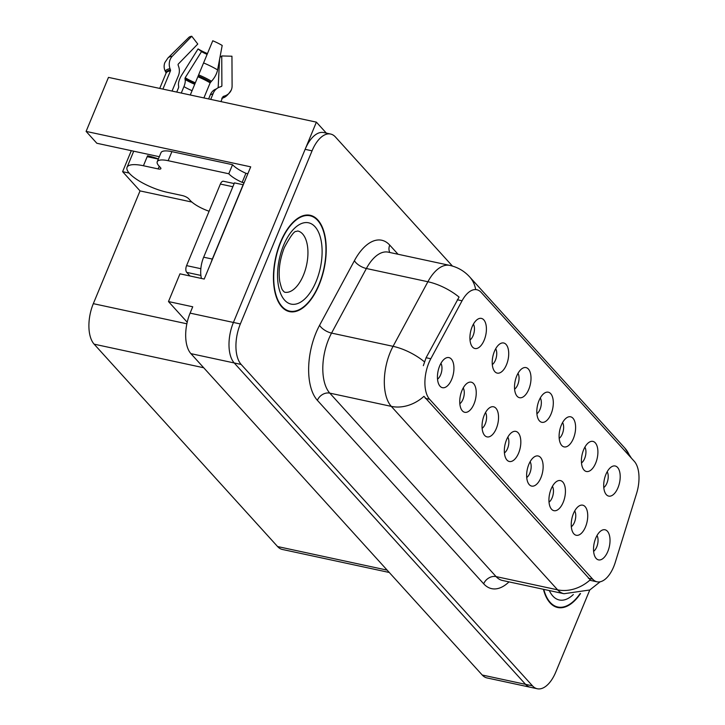 <?xml version="1.0" encoding="UTF-8"?>
<svg xmlns="http://www.w3.org/2000/svg" width="725" height="725" viewBox="0 0 725 725"><rect width="100%" height="100%" fill="white"/><g stroke="black" fill="none" stroke-linecap="round" stroke-linejoin="round"><path stroke-width="1.09" d="M593.612 551.344A9.235 4.658 102.1 0 0 596.729 546.958A9.235 4.658 102.1 0 0 597.01 535.53M607.813 551.489A15.397 7.767 102.1 0 0 609.417 535.277A15.397 7.767 102.1 0 0 602.149 530.156A15.397 7.767 102.1 0 0 595.732 538.168A15.397 7.767 102.1 0 0 596.077 558.35A15.397 7.767 102.1 0 0 607.813 551.489M559.192 438.362A9.235 4.658 102.1 0 0 562.31 433.976A9.235 4.658 102.1 0 0 562.591 422.548M573.393 438.507A15.397 7.767 102.1 0 0 574.998 422.294A15.397 7.767 102.1 0 0 567.729 417.174A15.397 7.767 102.1 0 0 561.313 425.185A15.397 7.767 102.1 0 0 561.658 445.368A15.397 7.767 102.1 0 0 573.393 438.507M581.486 462.958A9.235 4.658 102.1 0 0 584.613 458.581A9.235 4.658 102.1 0 0 584.894 447.144M595.687 463.103A15.397 7.767 102.1 0 0 597.3 446.89A15.397 7.767 102.1 0 0 590.023 441.779A15.397 7.767 102.1 0 0 583.616 449.781A15.397 7.767 102.1 0 0 583.951 469.963A15.397 7.767 102.1 0 0 595.687 463.103M492.302 364.566A9.235 4.658 102.1 0 0 495.42 360.18A9.235 4.658 102.1 0 0 495.701 348.752M506.503 364.711A15.397 7.767 102.1 0 0 508.107 348.498A15.397 7.767 102.1 0 0 500.83 343.378A15.397 7.767 102.1 0 0 494.423 351.389A15.397 7.767 102.1 0 0 494.767 371.572A15.397 7.767 102.1 0 0 506.503 364.711M504.419 452.944A9.235 4.658 102.1 0 0 507.545 448.567A9.235 4.658 102.1 0 0 507.826 437.13M518.62 453.089A15.397 7.767 102.1 0 0 520.224 436.885A15.397 7.767 102.1 0 0 512.956 431.765A15.397 7.767 102.1 0 0 506.548 439.767A15.397 7.767 102.1 0 0 506.884 459.958A15.397 7.767 102.1 0 0 518.62 453.089M459.822 403.752A9.235 4.658 102.1 0 0 462.949 399.366A9.235 4.658 102.1 0 0 463.23 387.938M474.023 403.897A15.397 7.767 102.1 0 0 475.636 387.685A15.397 7.767 102.1 0 0 468.359 382.564A15.397 7.767 102.1 0 0 461.952 390.576A15.397 7.767 102.1 0 0 462.287 410.758A15.397 7.767 102.1 0 0 474.023 403.897M603.789 487.562A9.235 4.658 102.1 0 0 606.907 483.176A9.235 4.658 102.1 0 0 607.188 471.748M617.99 487.707A15.397 7.767 102.1 0 0 619.594 471.495A15.397 7.767 102.1 0 0 612.326 466.374A15.397 7.767 102.1 0 0 605.91 474.386A15.397 7.767 102.1 0 0 606.254 494.568A15.397 7.767 102.1 0 0 617.99 487.707M526.722 477.548A9.235 4.658 102.1 0 0 529.839 473.162A9.235 4.658 102.1 0 0 530.12 461.734M540.923 477.693A15.397 7.767 102.1 0 0 542.527 461.481A15.397 7.767 102.1 0 0 535.249 456.36A15.397 7.767 102.1 0 0 528.842 464.372A15.397 7.767 102.1 0 0 529.187 484.554A15.397 7.767 102.1 0 0 540.923 477.693M571.309 526.74A9.235 4.658 102.1 0 0 574.436 522.362A9.235 4.658 102.1 0 0 574.717 510.926M585.51 526.885A15.397 7.767 102.1 0 0 587.123 510.672A15.397 7.767 102.1 0 0 579.846 505.561A15.397 7.767 102.1 0 0 573.439 513.563A15.397 7.767 102.1 0 0 573.783 533.745A15.397 7.767 102.1 0 0 585.51 526.885M549.015 502.144A9.235 4.658 102.1 0 0 552.142 497.758A9.235 4.658 102.1 0 0 552.423 486.33M563.216 502.289A15.397 7.767 102.1 0 0 564.82 486.076A15.397 7.767 102.1 0 0 557.552 480.956A15.397 7.767 102.1 0 0 551.145 488.967A15.397 7.767 102.1 0 0 551.48 509.149A15.397 7.767 102.1 0 0 563.216 502.289M514.596 389.162A9.235 4.658 102.1 0 0 517.722 384.785A9.235 4.658 102.1 0 0 518.003 373.348M528.797 389.307A15.397 7.767 102.1 0 0 530.401 373.094A15.397 7.767 102.1 0 0 523.133 367.983A15.397 7.767 102.1 0 0 516.726 375.985A15.397 7.767 102.1 0 0 517.061 396.176A15.397 7.767 102.1 0 0 528.797 389.307M536.89 413.767A9.235 4.658 102.1 0 0 540.016 409.38A9.235 4.658 102.1 0 0 540.297 397.952M551.091 413.912A15.397 7.767 102.1 0 0 552.704 397.699A15.397 7.767 102.1 0 0 545.427 392.578A15.397 7.767 102.1 0 0 539.019 400.59A15.397 7.767 102.1 0 0 539.364 420.772A15.397 7.767 102.1 0 0 551.091 413.912M437.528 379.148A9.235 4.658 102.1 0 0 440.646 374.771A9.235 4.658 102.1 0 0 440.927 363.343M451.729 379.293A15.397 7.767 102.1 0 0 453.333 363.089A15.397 7.767 102.1 0 0 446.065 357.969A15.397 7.767 102.1 0 0 439.649 365.971A15.397 7.767 102.1 0 0 439.993 386.162A15.397 7.767 102.1 0 0 451.729 379.293M482.125 428.348A9.235 4.658 102.1 0 0 485.243 423.962A9.235 4.658 102.1 0 0 485.523 412.534M496.326 428.493A15.397 7.767 102.1 0 0 497.93 412.28A15.397 7.767 102.1 0 0 490.662 407.16A15.397 7.767 102.1 0 0 484.246 415.171A15.397 7.767 102.1 0 0 484.59 435.353A15.397 7.767 102.1 0 0 496.326 428.493M469.999 339.971A9.235 4.658 102.1 0 0 473.126 335.584A9.235 4.658 102.1 0 0 473.407 324.157M484.2 340.116A15.397 7.767 102.1 0 0 485.804 323.903A15.397 7.767 102.1 0 0 478.536 318.782A15.397 7.767 102.1 0 0 472.129 326.794A15.397 7.767 102.1 0 0 472.464 346.976A15.397 7.767 102.1 0 0 484.2 340.116M613.703 566.705A27.713 13.983 102.1 0 0 615.298 562.274L636.613 493.344A27.713 13.983 102.1 0 0 634.284 461.317L481.137 292.356A27.713 13.983 102.1 0 0 476.832 289.737A27.713 13.983 102.1 0 0 462.061 300.775L430.813 358.739A27.713 13.983 102.1 0 0 429.617 399.276L592.706 579.184A27.713 13.983 102.1 0 0 597.001 581.803A27.713 13.983 102.1 0 0 613.703 566.705M326.35 133.128L316.39 122.144L233.423 322.453A30.794 15.533 102.1 0 0 234.229 362.971L525.553 684.346A30.794 15.533 102.1 0 0 530.338 687.255A30.794 15.533 102.1 0 1 525.553 684.346L234.229 362.971A30.794 15.533 102.1 0 1 233.423 322.453L305.134 149.332A30.794 15.533 102.1 0 1 323.685 132.557L330.618 134.043A30.794 15.533 102.1 0 0 312.058 150.827L240.356 323.948A30.794 15.533 102.1 0 0 241.162 364.458L532.485 685.841A30.794 15.533 102.1 0 0 537.261 688.75A30.794 15.533 102.1 0 0 555.821 671.966L589.778 589.978M159.31 156.709L96.842 143.26L86.103 131.406L250.705 166.841L204.223 279.053L179.963 273.823L168.481 301.564L192.732 306.784L190.104 313.127A30.794 15.533 102.1 0 0 190.92 353.646L482.234 675.02A30.794 15.533 102.1 0 0 487.019 677.929L537.261 688.75M187.204 322.226L168.481 301.564M86.103 131.406L108.478 77.385L316.39 122.144M389.28 572.478L282.369 549.459A30.794 15.533 -77.9 0 1 277.593 546.55L94.141 344.167A30.794 15.533 -77.9 0 1 93.326 303.657L140.034 190.902L191.898 202.067M140.034 190.902L122.607 171.671L129.177 173.085M131.307 150.673L122.607 171.671M319.154 284.762A49.264 24.858 102.1 0 0 310.2 215.289A49.264 24.858 102.1 0 0 280.512 242.141A49.264 24.858 102.1 0 0 289.465 311.614A49.264 24.858 102.1 0 0 319.154 284.762M590.259 579.801L423.953 396.33A35.924 29.163 137.8 0 1 391.301 406.381A41.053 20.717 -77.9 0 1 390.222 352.359A41.053 20.717 -77.9 0 1 393.068 346.333L427.895 281.744A41.053 20.717 -77.9 0 1 449.781 265.395L388.274 252.155A41.053 20.717 102.1 0 0 366.379 268.504L331.561 333.092A41.053 20.717 102.1 0 0 328.706 339.119A41.053 20.717 102.1 0 0 329.793 393.131L496.099 576.602A41.053 20.717 102.1 0 0 502.47 580.48L563.987 593.721A41.053 20.717 -77.9 0 1 557.607 589.842A35.924 29.163 -42.2 0 0 590.259 579.801M423.337 365.672L426.092 357.724L459.07 297.078A35.924 15.461 -151.7 0 0 427.895 281.744L366.379 268.504A10.268 4.413 28.3 0 1 354.407 260.692A51.321 25.892 -77.9 0 1 389.733 245.104L398.034 254.248M543.433 589.298A49.264 24.858 102.1 0 0 557.679 607.505A49.264 24.858 102.1 0 0 580.535 593.53M452.436 266.066L335.403 136.953A30.794 15.533 102.1 0 0 330.618 134.043M157.225 161.729A20.527 6.036 22.5 0 1 168.146 160.705L171.898 151.643A20.527 6.036 22.5 0 0 160.986 152.667L157.225 161.729A20.527 6.036 22.5 0 0 158.866 165.853L160.479 167.629A5.129 1.504 22.5 0 1 160.887 168.662A5.129 1.504 22.5 0 1 158.159 168.916L143.432 165.753A30.794 9.053 -157.5 0 0 127.056 167.285A30.794 9.053 -157.5 0 0 129.512 173.474A30.794 9.053 -157.5 0 0 167.575 192.388L182.31 195.56A5.129 1.504 22.5 0 1 188.654 198.713L190.258 200.49A20.527 6.036 22.5 0 0 209.099 211.247M181.268 93.054L183.933 86.619A11.292 4.794 -59.2 0 0 185.093 79.478L185.183 77.738L201.532 51.602L198.07 48.919L181.721 75.056A11.292 4.794 -59.2 0 0 178.604 85.976L178.694 87.372L176.746 92.075M222.865 96.905A30.794 9.053 -157.5 0 0 222.865 96.896L220.926 101.591L222.874 96.887A1.024 0.979 -157.7 0 1 223.472 96.343L224.768 95.918A11.292 10.793 22.3 0 0 231.329 89.891A11.292 10.793 22.3 0 0 232.1 85.903L231.946 56.215L221.741 55.952L221.895 85.641A1.024 0.979 -157.7 0 1 221.234 86.547L219.929 86.973A11.292 10.793 22.3 0 0 213.386 92.963L210.721 99.398M148.67 157.008L147.556 155.775L147.184 156.682L158.322 159.083M147.556 155.775A30.794 9.053 22.5 0 1 158.394 158.92M190.285 94.993L212.76 40.772A23.608 6.942 -157.5 0 1 222.194 45.457L217.591 69.899A11.292 4.794 120.8 0 1 211.473 81.254L210.15 82.849L203.906 97.929M172.042 91.069L178.45 75.599A11.292 9.67 81.8 0 0 178.604 66.437L178.142 65.132A1.024 0.879 -98.2 0 1 178.35 63.999L197.771 44.044L191.762 36.25L172.342 56.206A11.292 9.67 81.8 0 0 170.012 68.712L170.484 70.008A1.024 0.879 -98.2 0 1 170.466 70.842L162.907 89.102M170.466 70.842A30.794 9.053 -157.5 0 0 165.971 73.334L159.727 88.414L165.971 73.343A30.794 9.053 -157.5 0 1 165.971 73.334A1.024 0.979 22.3 0 0 165.934 72.536L165.318 71.313A11.292 10.793 -157.7 0 1 164.901 62.504L167.955 57.964A35.108 10.322 -157.5 0 1 172.342 56.206M208.61 98.935L210.395 94.631A11.292 9.67 -98.2 0 1 216.34 88.957M218.207 87.707A25.583 7.522 -157.5 0 1 218.162 87.716A1.024 0.879 81.8 0 0 218.162 87.716L219.575 59.377M201.532 51.602A14.083 4.142 -157.5 0 0 207.114 54.375M220.01 57.039A14.083 4.142 -157.5 0 0 221.741 55.952M191.762 36.25A23.608 6.942 -157.5 0 0 188.817 37.437L167.955 57.964M198.07 48.919A23.608 6.942 -157.5 0 0 207.441 53.587M171.898 151.643L232.544 164.702A20.527 6.036 -157.5 0 0 245.911 173.293L247.642 173.665A10.268 8.328 137.8 0 1 247.85 173.719M168.146 160.705L228.783 173.764A20.527 6.036 22.5 0 0 242.159 182.356L243.89 182.727L243.346 184.585M211.147 262.332A20.527 10.358 -77.9 0 1 212.325 259.07L243.111 184.739A20.527 10.358 102.1 0 0 243.219 184.893M212.325 259.07L203.662 257.203A20.527 10.358 102.1 0 0 201.423 278.445M242.159 182.356L245.911 173.293M243.111 184.739L234.447 182.881L203.662 257.203M228.783 173.764L232.544 164.702M580.091 593.63A48.756 24.596 -77.9 0 1 557.788 607.006A48.756 24.596 -77.9 0 1 543.786 589.38M318.955 284.544A48.756 24.596 -77.9 0 1 289.574 311.116A48.756 24.596 -77.9 0 1 280.711 242.358A48.756 24.596 -77.9 0 1 310.092 215.787A48.756 24.596 -77.9 0 1 318.955 284.544M189.986 275.98L186.715 272.373A5.129 2.592 -77.9 0 1 186.579 265.622L220.364 184.05A5.129 2.592 -77.9 0 1 223.463 181.25L234.166 183.561M482.234 675.02L532.485 685.841M190.92 353.646L241.162 364.458M190.104 313.127L240.356 323.948M94.141 344.167L203.716 367.756M277.593 546.55L387.168 570.14M93.326 303.657L186.869 323.794M462.061 300.775L457.339 299.76M430.813 358.739L426.092 357.724M429.617 399.276L425.294 398.342M592.706 579.184L588.383 578.26M317.378 400.336A10.268 8.328 137.8 0 1 329.793 393.131L391.301 406.381L557.607 589.842L496.099 576.602A10.268 8.328 137.8 0 0 483.684 583.797L317.378 400.336A51.321 25.892 -77.9 0 1 316.018 332.811A51.321 25.892 -77.9 0 1 319.589 325.28L354.407 260.692M475.654 289.483A35.924 29.163 -42.2 0 0 469.628 276.868C464.245 270.987 457.62 267.163 449.781 265.395M469.628 276.868L624.868 448.123A35.924 29.163 137.8 0 1 629.726 456.279M424.397 361.793A35.924 15.461 -151.7 0 0 393.068 346.333L331.561 333.092A10.268 4.413 28.3 0 1 319.589 325.28M508.995 581.885A51.321 25.892 -77.9 0 1 483.684 583.797M312.058 150.827L305.134 149.332M389.833 252.49A10.268 8.328 137.8 0 1 389.733 245.104M143.432 165.753L147.184 156.682M210.15 82.849A30.794 9.053 -157.5 0 0 197.852 76.741M183.933 86.619A20.527 6.036 -157.5 0 0 192.08 90.67M210.395 94.631A20.527 6.036 -157.5 0 0 213.386 92.981M185.093 79.478A24.278 7.132 -157.5 0 0 194.726 84.272M184.902 78.726A25.321 7.44 -157.5 0 0 194.953 83.728M185.183 77.738A25.583 7.522 -157.5 0 0 195.342 82.786M221.225 86.547A25.583 7.522 -157.5 0 0 221.895 85.641M217.591 69.899A35.108 10.322 -157.5 0 0 203.562 62.93M170.012 68.712A32.172 9.452 -157.5 0 0 165.318 71.313M211.473 81.254A32.172 9.452 -157.5 0 0 198.623 74.865M222.439 97.929A32.172 9.452 -157.5 0 0 224.768 95.918M170.484 70.008A31.13 9.153 -157.5 0 0 165.934 72.536M210.603 82.152A31.13 9.153 -157.5 0 0 198.17 75.971M222.629 97.467A31.13 9.153 -157.5 0 0 223.472 96.343M158.159 168.916L159.255 166.279M573.321 594.527A41.57 20.971 -77.9 0 1 549.332 590.567M284.581 292.193A31.302 15.796 102.1 0 0 303.449 275.128A31.302 15.796 102.1 0 0 297.757 230.985L296.108 231.474C294.359 230.903 290.435 236.259 284.354 247.533C279.723 259.514 278.192 270.842 279.768 281.527C282.406 292.356 282.696 289.402 283.276 291.051L284.581 292.193M316.136 281.436A41.57 20.971 -77.9 0 1 284.626 300.159A41.57 20.971 -77.9 0 1 283.529 245.467A41.57 20.971 -77.9 0 1 315.04 226.744A41.57 20.971 -77.9 0 1 316.136 281.436M186.715 272.373L200.888 275.428M186.579 265.622L200.852 268.694M220.364 184.05L232.843 186.733M597.001 581.803L589.751 580.245M624.868 448.123L631.439 458.173M600.146 581.794L589.769 589.987L563.987 593.721M127.056 167.285L133.717 151.199M221.723 98.174C224.85 97.938 228.058 95.174 231.329 89.891M557.788 607.006L554.29 606.254M289.574 311.116L286.076 310.363M310.092 215.787L306.593 215.035"/></g></svg>

